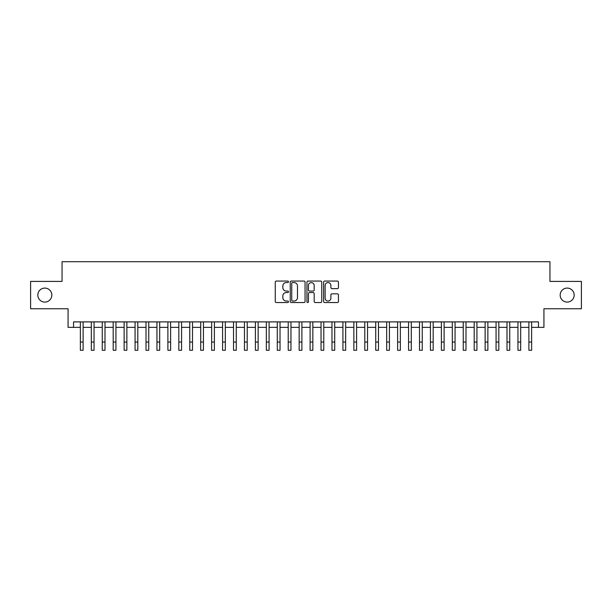 <?xml version="1.0" encoding="UTF-8"?>
<svg xmlns="http://www.w3.org/2000/svg" width="612" height="612" viewBox="0 0 612 612"><rect width="100%" height="100%" fill="white"/><g stroke="black" fill="none" stroke-linecap="round" stroke-linejoin="round"><path stroke-width="0.92" d="M288.497 281.818A0.75 0.75 0 0 0 287.747 281.069L276.333 281.069A1.071 1.071 0 0 0 275.262 282.14L275.262 301.471A1.071 1.071 0 0 0 276.333 302.542L287.747 302.542A0.75 0.75 0 0 0 288.497 301.793A0.75 0.75 0 0 0 287.747 301.043L286.271 301.043A3.435 3.435 0 0 1 282.836 297.608L282.836 295.994A3.435 3.435 0 0 1 286.271 292.559L287.747 292.559A0.75 0.75 0 0 0 288.497 291.809A0.75 0.75 0 0 0 287.747 291.052L286.271 291.052A3.435 3.435 0 0 1 282.836 287.617L282.836 286.011A3.435 3.435 0 0 1 286.271 282.568L287.747 282.568A0.75 0.75 0 0 0 288.497 281.818M560.179 295.091A7 7 0 0 0 567.179 302.091A7 7 0 0 0 574.178 295.091A7 7 0 0 0 567.179 288.084A7 7 0 0 0 560.179 295.091M37.822 295.091A7 7 0 0 0 44.821 302.091A7 7 0 0 0 51.821 295.091A7 7 0 0 0 44.821 288.084A7 7 0 0 0 37.822 295.091M337.38 288.642A1.071 1.071 0 0 0 338.451 287.563L338.451 282.14A1.071 1.071 0 0 0 337.38 281.069L324.712 281.069A1.071 1.071 0 0 0 323.633 282.14L323.633 301.471A1.071 1.071 0 0 0 324.712 302.542L337.38 302.542A1.071 1.071 0 0 0 338.451 301.471L338.451 294.923A1.071 1.071 0 0 0 337.38 293.844L331.956 293.844A1.071 1.071 0 0 0 330.885 294.923L330.885 298.166A2.869 2.869 0 0 1 328.009 301.043A2.869 2.869 0 0 1 325.14 298.166L325.14 285.444A2.869 2.869 0 0 1 328.009 282.568A2.869 2.869 0 0 1 330.885 285.444L330.885 287.563A1.071 1.071 0 0 0 331.956 288.642L337.38 288.642M73.539 327.359L73.539 321.889L538.461 321.889L538.461 327.359L543.93 327.359L543.93 308.762L581.4 308.762L581.4 281.413L549.951 281.413L549.951 261.722L62.049 261.722L62.049 281.413L30.6 281.413L30.6 308.762L68.07 308.762L68.07 327.359L80.371 327.359M305.059 282.14A1.071 1.071 0 0 0 303.988 281.069L291.32 281.069A1.071 1.071 0 0 0 290.241 282.14L290.241 301.471A1.071 1.071 0 0 0 291.32 302.542L303.988 302.542A1.071 1.071 0 0 0 305.059 301.471L305.059 282.14M308.012 281.069L320.68 281.069A1.071 1.071 0 0 1 321.759 282.14L321.759 301.471A1.071 1.071 0 0 1 320.68 302.542L315.264 302.542A1.071 1.071 0 0 1 314.185 301.471L314.185 293.63A1.071 1.071 0 0 0 313.115 292.559L309.519 292.559A1.071 1.071 0 0 0 308.44 293.63L308.44 301.793A0.75 0.75 0 0 1 307.691 302.542A0.75 0.75 0 0 1 306.941 301.793L306.941 282.14A1.071 1.071 0 0 1 308.012 281.069M83.11 327.359L91.31 327.359M94.049 327.359L102.25 327.359M104.989 327.359L113.189 327.359M115.928 327.359L124.129 327.359M126.868 327.359L135.068 327.359M137.807 327.359L146.008 327.359M148.747 327.359L156.947 327.359M159.686 327.359L167.887 327.359M170.626 327.359L178.826 327.359M181.565 327.359L189.766 327.359M192.505 327.359L200.705 327.359M203.444 327.359L211.645 327.359M214.384 327.359L222.584 327.359M225.323 327.359L233.524 327.359M236.263 327.359L244.463 327.359M247.202 327.359L255.403 327.359M258.142 327.359L266.342 327.359M269.081 327.359L277.282 327.359M280.021 327.359L288.221 327.359M290.96 327.359L299.161 327.359M301.9 327.359L310.1 327.359M312.839 327.359L321.04 327.359M323.779 327.359L331.979 327.359M334.718 327.359L342.919 327.359M345.658 327.359L353.858 327.359M356.597 327.359L364.798 327.359M367.537 327.359L375.737 327.359M378.476 327.359L386.677 327.359M389.416 327.359L397.616 327.359M400.355 327.359L408.556 327.359M411.295 327.359L419.495 327.359M422.234 327.359L430.435 327.359M433.174 327.359L441.374 327.359M444.113 327.359L452.314 327.359M455.053 327.359L463.253 327.359M465.992 327.359L474.193 327.359M476.932 327.359L485.132 327.359M487.871 327.359L496.072 327.359M498.811 327.359L507.011 327.359M509.75 327.359L517.951 327.359M520.69 327.359L528.89 327.359M531.629 327.359L538.461 327.359M292.498 282.568A0.75 0.75 0 0 0 291.748 283.325L291.748 300.285A0.75 0.75 0 0 0 292.498 301.043L294.051 301.043A3.435 3.435 0 0 0 297.493 297.608L297.493 286.011A3.435 3.435 0 0 0 294.051 282.568L292.498 282.568M314.185 285.498A2.869 2.869 0 0 0 311.317 282.622A2.869 2.869 0 0 0 308.44 285.498L308.44 289.981A1.071 1.071 0 0 0 309.519 291.052L313.115 291.052A1.071 1.071 0 0 0 314.185 289.981L314.185 285.498M80.371 342.07L83.11 342.07L83.11 350.278L80.371 350.278L80.371 321.889M83.11 342.07L83.11 321.889M91.31 342.07L94.049 342.07L94.049 350.278L91.31 350.278L91.31 321.889M94.049 342.07L94.049 321.889M102.25 342.07L104.989 342.07L104.989 350.278L102.25 350.278L102.25 321.889M104.989 342.07L104.989 321.889M113.189 342.07L115.928 342.07L115.928 350.278L113.189 350.278L113.189 321.889M115.928 342.07L115.928 321.889M124.129 342.07L126.868 342.07L126.868 350.278L124.129 350.278L124.129 321.889M126.868 342.07L126.868 321.889M135.068 342.07L137.807 342.07L137.807 350.278L135.068 350.278L135.068 321.889M137.807 342.07L137.807 321.889M146.008 342.07L148.747 342.07L148.747 350.278L146.008 350.278L146.008 321.889M148.747 342.07L148.747 321.889M156.947 342.07L159.686 342.07L159.686 350.278L156.947 350.278L156.947 321.889M159.686 342.07L159.686 321.889M167.887 342.07L170.626 342.07L170.626 350.278L167.887 350.278L167.887 321.889M170.626 342.07L170.626 321.889M178.826 342.07L181.565 342.07L181.565 350.278L178.826 350.278L178.826 321.889M181.565 342.07L181.565 321.889M189.766 342.07L192.505 342.07L192.505 350.278L189.766 350.278L189.766 321.889M192.505 342.07L192.505 321.889M200.705 342.07L203.444 342.07L203.444 350.278L200.705 350.278L200.705 321.889M203.444 342.07L203.444 321.889M211.645 342.07L214.384 342.07L214.384 350.278L211.645 350.278L211.645 321.889M214.384 342.07L214.384 321.889M222.584 342.07L225.323 342.07L225.323 350.278L222.584 350.278L222.584 321.889M225.323 342.07L225.323 321.889M233.524 342.07L236.263 342.07L236.263 350.278L233.524 350.278L233.524 321.889M236.263 342.07L236.263 321.889M244.463 342.07L247.202 342.07L247.202 350.278L244.463 350.278L244.463 321.889M247.202 342.07L247.202 321.889M255.403 342.07L258.142 342.07L258.142 350.278L255.403 350.278L255.403 321.889M258.142 342.07L258.142 321.889M266.342 342.07L269.081 342.07L269.081 350.278L266.342 350.278L266.342 321.889M269.081 342.07L269.081 321.889M277.282 342.07L280.021 342.07L280.021 350.278L277.282 350.278L277.282 321.889M280.021 342.07L280.021 321.889M288.221 342.07L290.96 342.07L290.96 350.278L288.221 350.278L288.221 321.889M290.96 342.07L290.96 321.889M299.161 342.07L301.9 342.07L301.9 350.278L299.161 350.278L299.161 321.889M301.9 342.07L301.9 321.889M310.1 342.07L312.839 342.07L312.839 350.278L310.1 350.278L310.1 321.889M312.839 342.07L312.839 321.889M321.04 342.07L323.779 342.07L323.779 350.278L321.04 350.278L321.04 321.889M323.779 342.07L323.779 321.889M331.979 342.07L334.718 342.07L334.718 350.278L331.979 350.278L331.979 321.889M334.718 342.07L334.718 321.889M342.919 342.07L345.658 342.07L345.658 350.278L342.919 350.278L342.919 321.889M345.658 342.07L345.658 321.889M353.858 342.07L356.597 342.07L356.597 350.278L353.858 350.278L353.858 321.889M356.597 342.07L356.597 321.889M364.798 342.07L367.537 342.07L367.537 350.278L364.798 350.278L364.798 321.889M367.537 342.07L367.537 321.889M375.737 342.07L378.476 342.07L378.476 350.278L375.737 350.278L375.737 321.889M378.476 342.07L378.476 321.889M386.677 342.07L389.416 342.07L389.416 350.278L386.677 350.278L386.677 321.889M389.416 342.07L389.416 321.889M397.616 342.07L400.355 342.07L400.355 350.278L397.616 350.278L397.616 321.889M400.355 342.07L400.355 321.889M408.556 342.07L411.295 342.07L411.295 350.278L408.556 350.278L408.556 321.889M411.295 342.07L411.295 321.889M419.495 342.07L422.234 342.07L422.234 350.278L419.495 350.278L419.495 321.889M422.234 342.07L422.234 321.889M430.435 342.07L433.174 342.07L433.174 350.278L430.435 350.278L430.435 321.889M433.174 342.07L433.174 321.889M441.374 342.07L444.113 342.07L444.113 350.278L441.374 350.278L441.374 321.889M444.113 342.07L444.113 321.889M452.314 342.07L455.053 342.07L455.053 350.278L452.314 350.278L452.314 321.889M455.053 342.07L455.053 321.889M463.253 342.07L465.992 342.07L465.992 350.278L463.253 350.278L463.253 321.889M465.992 342.07L465.992 321.889M474.193 342.07L476.932 342.07L476.932 350.278L474.193 350.278L474.193 321.889M476.932 342.07L476.932 321.889M485.132 342.07L487.871 342.07L487.871 350.278L485.132 350.278L485.132 321.889M487.871 342.07L487.871 321.889M496.072 342.07L498.811 342.07L498.811 350.278L496.072 350.278L496.072 321.889M498.811 342.07L498.811 321.889M507.011 342.07L509.75 342.07L509.75 350.278L507.011 350.278L507.011 321.889M509.75 342.07L509.75 321.889M517.951 342.07L520.69 342.07L520.69 350.278L517.951 350.278L517.951 321.889M520.69 342.07L520.69 321.889M528.89 342.07L531.629 342.07L531.629 350.278L528.89 350.278L528.89 321.889M531.629 342.07L531.629 321.889"/></g></svg>
